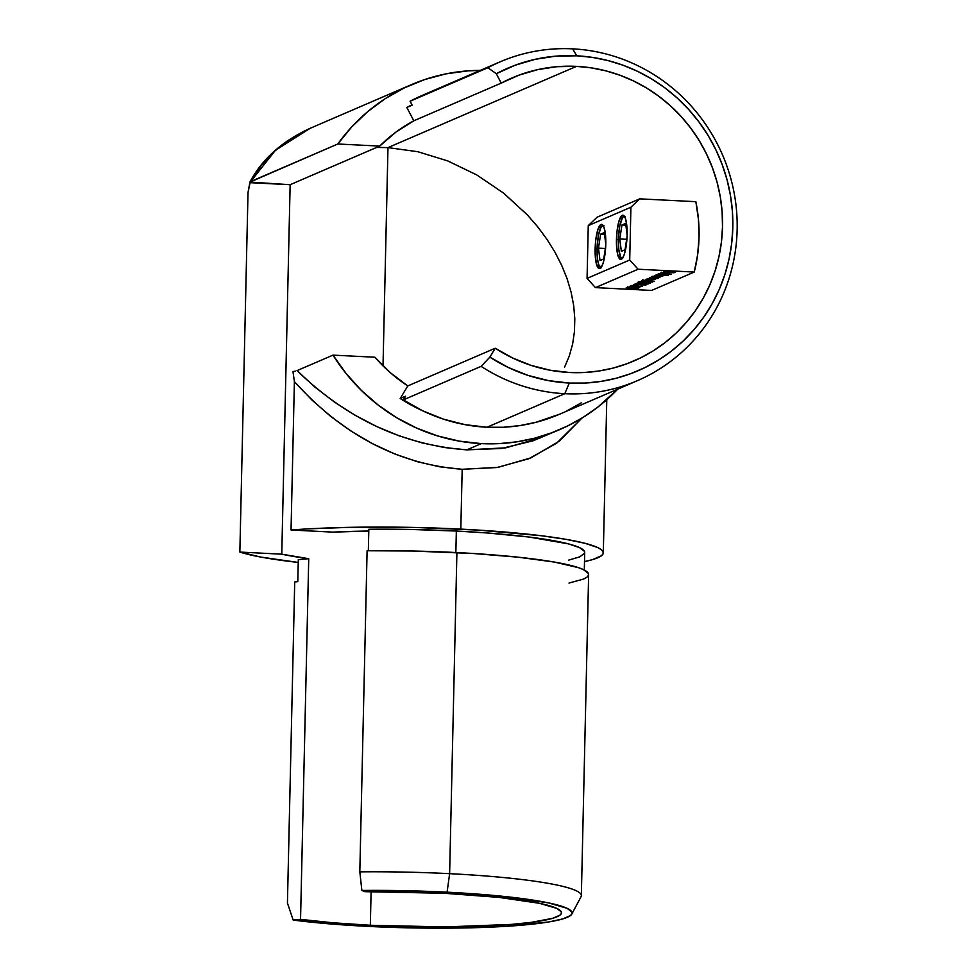 <?xml version="1.0" encoding="UTF-8"?>
<svg xmlns="http://www.w3.org/2000/svg" width="977" height="977" viewBox="0 0 977 977"><rect width="100%" height="100%" fill="white"/><g stroke="black" fill="none" stroke-linecap="round" stroke-linejoin="round"><path stroke-width="1.47" d="M571.814 914.057L581.046 896.715A173.564 19.516 -178.7 0 0 449.628 873.67L447.087 892.184A164.71 18.526 1.3 0 1 571.814 914.057A164.71 18.526 1.3 0 1 367.779 926.379L447.796 928.15L505.817 926.343L548.866 921.934L562.593 918.954L570.373 915.608L571.924 913.837L571.887 912.017L567.075 908.317L548.488 902.882L505.231 896.568L447.087 892.184L449.628 873.67A173.564 19.516 -178.7 0 0 359.817 871.85L361.869 890.45A164.71 18.526 1.3 0 1 447.087 892.184L404.368 890.682L361.869 890.45L359.817 871.85A173.564 19.516 1.3 0 1 449.628 873.67A173.564 19.516 1.3 0 1 581.352 895.628L588.642 574.525A173.564 19.516 -178.7 0 0 456.906 552.579L449.628 873.67L456.906 552.579A173.564 19.516 -178.7 0 0 367.096 550.759L359.817 871.85L367.096 550.759L411.891 551.004L473.21 553.495L518.176 557.195L554.264 562.044L578.372 567.637L583.342 569.579L588.41 573.475L588.447 575.392L586.823 577.26L583.538 579.068L568.956 583.074M584.319 570.055L584.71 552.432A169.143 19.027 -178.7 0 0 456.344 531.048L455.856 552.53L456.344 531.048A169.143 19.027 -178.7 0 0 368.83 529.265L368.341 550.747L368.83 529.265L412.477 529.51L456.344 531.048L487.572 532.99L528.899 537.008L568.321 543.847L579.556 547.608L584.49 551.407L584.527 553.275L579.74 556.853L568.638 560.126M595.127 248.769A22.141 5.239 92.9 0 1 601.563 224.368A22.141 5.239 92.9 0 1 605.789 244.177L605.166 232.343L603.835 226.908L601.991 224.454L600.953 224.478L597.912 229.461L595.726 240.183L595.127 253.019L596.336 263.656L598.925 268.492L601.002 267.6L603.004 263.485L604.616 256.78L605.789 244.177A22.141 5.239 92.9 0 1 599.341 268.59A22.141 5.239 92.9 0 1 595.127 248.769L597.057 248.866L595.127 248.769M616.45 239.585A22.141 5.239 92.9 0 1 622.886 215.172A22.141 5.239 92.9 0 1 627.112 234.993L626.489 223.159L625.158 217.724L623.314 215.27L622.276 215.294L619.235 220.277L617.049 230.987L616.45 243.835L617.659 254.46L620.248 259.308L622.325 258.404L624.327 254.289L626.513 243.578L627.112 234.993A22.141 5.239 92.9 0 1 620.664 259.394A22.141 5.239 92.9 0 1 616.45 239.585L618.38 239.683L616.45 239.585M500.016 61.881L422.198 95.428A173.564 167.494 66.7 0 0 410.084 101.254L487.902 67.718A173.564 167.494 -113.3 0 1 500.016 61.881A173.564 167.494 -113.3 0 1 572.644 48.85L576.699 55.811A164.71 158.946 -113.3 0 1 732.811 227.482A164.71 158.946 -113.3 0 1 569.273 383.057L564.816 393.694A173.564 167.494 66.7 0 0 737.146 229.754A173.564 167.494 66.7 0 0 572.644 48.85A173.564 167.494 66.7 0 0 487.902 67.718L496.292 73.715A164.71 158.946 -113.3 0 1 576.699 55.811L572.644 48.85A173.564 167.494 -113.3 0 1 733.886 191.639A173.564 167.494 -113.3 0 1 637.431 380.664A173.564 167.494 -113.3 0 1 564.816 393.694L486.986 427.242A173.564 167.494 66.7 0 0 559.601 414.211L637.431 380.664M422.504 95.294L410.084 101.254L412.147 105.174L406.811 107.47L413.821 120.794L395.844 132.176L379.699 146.098L290.145 184.702L281.767 554.179L239.853 552.066L260.786 557.073L298.229 562.447A187.731 21.115 1.3 0 1 239.853 552.066L281.767 554.179L308.732 558.685L300.55 919.369L293.173 920.065L287.433 903.041L294.712 581.95L297.79 581.669L298.29 559.674L308.732 558.685L298.29 559.674L297.79 581.669L294.712 581.95L287.433 903.041L293.173 920.065L300.55 919.369L332.901 922.776L370.332 925.268L371.101 891.622L370.332 925.268L445.194 926.929L511.13 924.425L531.366 922.349L552.591 918.331L559.858 915.205L561.311 913.544L561.274 911.834L556.78 908.378L539.389 903.285L498.929 897.387L444.535 893.283L364.8 891.671L361.869 890.45L364.8 891.671A154.085 17.33 1.3 0 1 444.535 893.283A154.085 17.33 1.3 0 1 561.482 912.774A154.085 17.33 1.3 0 1 370.332 925.268A154.085 17.33 1.3 0 1 300.55 919.369L308.732 558.685A154.085 17.33 1.3 0 1 281.767 554.179L290.145 184.702L379.699 146.098A154.085 148.699 -113.3 0 1 413.821 120.794L406.811 107.47L411.964 104.844A169.143 163.22 66.7 0 0 406.811 107.47L412.147 105.174L410.084 101.254L487.902 67.718L496.292 73.715L501.238 83.106A154.085 148.699 -113.3 0 1 511.997 77.94A154.085 148.699 -113.3 0 1 576.467 66.363L387.979 147.612L376.597 147.442L387.979 147.612L576.467 66.363A154.085 148.699 -113.3 0 1 719.609 193.128A154.085 148.699 -113.3 0 1 633.988 360.928A154.085 148.699 -113.3 0 1 569.518 372.506A154.085 148.699 -113.3 0 1 495.229 348.227L407.812 385.915L400.204 398.494L422.357 410.645A169.143 163.22 66.7 0 1 400.204 398.494L407.812 385.915A154.085 148.699 -113.3 0 1 374.912 357.228L390.385 372.75L407.812 385.915L495.229 348.227L489.868 357.118L481.124 366.351L403.306 399.898L405.54 396.198L400.204 398.494L405.54 396.198L403.306 399.898A173.564 167.494 66.7 0 0 486.986 427.242L564.816 393.694A173.564 167.494 -113.3 0 1 481.124 366.351L403.306 399.898L422.833 410.877L443.534 419.17L465.04 424.653L486.986 427.242L503.509 427.242L519.923 425.581L536.043 422.272L559.797 414.126M533.112 440.798L559.882 429.514A187.731 181.172 -113.3 0 1 481.343 443.619L466.835 449.86L501.506 448.48L533.112 440.798M540.599 437.83L505.781 447.832L466.835 449.86C403.379 445.17 346.774 418.754 297.032 370.625L332.998 355.127L374.912 357.228L332.998 355.127L346.163 373.605L361.356 390.385L378.38 405.223L396.967 417.875L416.861 428.17L437.757 435.962L459.361 441.14L481.343 443.619A187.731 181.172 -113.3 0 1 332.998 355.127L297.032 370.625L314.912 387.075L334.354 402.023L355.078 415.262L376.78 426.583L399.129 435.815L421.82 442.837L444.498 447.539L466.835 449.86L481.343 443.619L499.21 443.619L516.955 441.824L534.395 438.246L551.37 432.921L567.71 425.911L583.257 417.277L597.863 407.091L617.684 389.176A187.731 181.172 -113.3 0 1 559.882 429.514M413.821 120.794L501.238 83.106L413.821 120.794M417.79 151.716L387.979 147.612L417.79 151.716L447.759 160.924L417.79 151.716M476.715 174.895L447.759 160.924L476.715 174.895L503.546 193.08L476.715 174.895M527.238 214.793L503.546 193.08L527.238 214.793L537.619 226.701L527.238 214.793M546.864 239.182L537.619 226.701L546.864 239.182L554.924 252.103L546.864 239.182M561.69 265.329L554.924 252.103L561.69 265.329L567.1 278.738L561.69 265.329M571.118 292.208L567.1 278.738L571.118 292.208L573.694 305.618L571.118 292.208M574.806 318.807L573.694 305.618L574.806 318.807L574.439 331.679L574.806 318.807M572.607 344.099L574.439 331.679L572.607 344.099L569.31 355.946L572.607 344.099M564.608 367.096L569.31 355.946L564.608 367.096M694.244 272.058A154.085 148.699 66.7 0 0 695.844 201.677L639.703 198.856L695.844 201.677L698.445 219.3L699.043 237.069L697.639 254.728L694.244 272.058L638.103 269.225L595.457 287.617L651.598 290.438L694.244 272.058L651.598 290.438L595.457 287.617L587.067 278.384L588.264 225.602L597.057 217.236L639.703 198.856L630.91 207.222L629.713 260.004L638.103 269.225L694.244 272.058M460.814 529.119A187.731 21.115 1.3 0 1 603.31 552.86A187.731 21.115 1.3 0 1 584.502 561.592L592.477 559.638L601.331 555.815L603.102 553.788L603.053 551.712L601.209 549.611L597.582 547.499L585.113 543.322L566.123 539.353L541.356 535.738L478.461 530.108L415.799 527.482L349.07 527.36L308.903 528.838L291.036 530.01L332.937 532.123A154.085 17.33 1.3 0 1 368.781 531.036L332.937 532.123L291.036 530.01L294.395 381.628L292.978 371.578L295.359 371.126L292.978 371.578L294.395 381.628L291.036 530.01A187.731 21.115 1.3 0 1 460.814 529.119L462.182 469.29L460.814 529.119M496.939 467.531L462.182 469.29L439.87 466.835L417.289 461.706L394.769 453.975L372.652 443.778L351.244 431.236L330.873 416.556L311.834 399.935L294.395 381.628C342.829 435.192 398.763 464.417 462.182 469.29L498.148 467.336L530.963 457.847L559.259 441.213L581.889 418.119L556.548 443.277L528.801 458.75L496.939 467.531M239.853 552.066L248.011 192.554L239.853 552.066M383.021 365.911L387.979 147.612L383.021 365.911M631.008 287.067L632.339 286.493L639.837 287.604L628.126 287.043L639.788 287.629L632.339 286.493L631.008 287.067M642.744 280.594L654.395 281.327L647.067 280.411L654.395 281.327L644.051 281.058L642.976 280.533L647.067 280.411L642.634 280.704L642.646 279.825M662.125 276.454L660.867 275.905L664.348 275.429L656.043 275.013L664.348 275.429L660.867 276.027L662.125 276.454L652.966 276.332L661.148 276.393L654.382 275.722L662.516 275.624L655.787 275.123L662.553 275.783L654.382 275.722L661.148 276.393L652.966 276.332L662.223 276.381M666.167 274.72L662.968 274.036L656.617 274.757L668.28 275.343L656.617 274.757L660.379 273.987L665.679 274.329L663.578 274.989L666.314 274.586M663.603 271.753L675.217 272.217L673.849 272.803L663.603 271.753L673.849 272.803L675.217 272.217L663.603 271.753M660.941 272.827L669.624 273.218L660.782 272.962M659.304 273.609L671.211 274.085L659.304 273.609M659.829 277.444L656.642 276.76L650.291 277.492L658.596 277.908L650.291 277.492L655.775 276.723L659.353 277.053L659.976 277.346L658.95 277.627L657.313 277.724L659.829 277.444L660 276.442M649.461 277.847L658.022 278.152L653.662 278.799L647.91 278.518L656.153 278.543L649.461 277.847L656.153 278.543L652.147 278.726L658.022 278.152L649.461 277.847M647.079 278.872L655.64 279.178L651.268 279.825L645.516 279.544L653.772 279.569L647.079 278.872L653.772 279.569L649.766 279.764L655.64 279.178L647.079 278.872M652.587 282.109L640.582 281.535L652.685 282.023M638.469 282.451L650.511 282.988L639.788 282.939L638.726 282.365L642.756 282.206L639.752 282.744L646.884 283.147L641.315 282.939L639.63 282.5L642.756 282.206L638.323 282.561L638.347 281.681M648.154 284.014L635.612 283.818L637.529 282.988L644.087 284.099L637.529 282.988L635.612 283.818L648.154 284.014L648.301 283.037L648.288 283.916M645.992 284.954L633.438 284.747L635.355 283.928L641.926 285.04L635.355 283.928L633.438 284.747L645.992 284.954L646.139 283.965M635.893 285.516L638.14 285.113L635.893 285.516M642.512 286.456L629.97 286.249L631.887 285.418L638.445 286.53L631.887 285.418L629.97 286.249L642.512 286.456L642.658 285.467M638.262 288.288L626.22 287.739L638.372 288.191M379.699 146.098L337.798 143.998L351.757 126.876L367.682 111.659L385.341 98.579L404.466 87.82L424.775 79.54L445.976 73.861L467.763 70.881L480.269 70.393A187.731 181.172 -113.3 0 0 411.256 84.718L310.307 128.231L287.714 140.651L273.133 152.412L260.712 166.114L250.662 181.551L337.798 143.998L379.699 146.098M250.662 181.551L275.465 150.275L310.307 128.231C282.121 141.189 261.995 159.141 249.941 182.076L290.145 184.702L250.088 182.687L248.011 192.554L249.929 182.113L337.798 143.998A187.731 181.172 -113.3 0 1 411.256 84.718M495.229 348.227L489.868 357.118L508.394 367.523L528.032 375.4L548.451 380.615L569.273 383.057L584.954 383.057L600.525 381.482L615.828 378.343L630.727 373.678L645.052 367.535L658.693 359.951L671.517 351.024L683.375 340.826L694.183 329.457L703.819 317.024L712.196 303.664L719.231 289.485L724.849 274.635L729.013 259.247L731.675 243.481L732.811 227.482L732.408 211.398L730.466 195.4L727.01 179.634L722.064 164.246L715.689 149.396L707.946 135.217L698.885 121.844L688.626 109.424L677.256 98.054L664.873 87.857L651.61 78.917L637.578 71.345L622.935 65.19L607.816 60.525L592.355 57.387L576.699 55.811L555.815 56.153L535.213 59.304L515.258 65.19L496.292 73.715L501.238 83.106L518.982 75.144L537.643 69.636L556.914 66.692L576.467 66.363L591.097 67.84L605.569 70.771L619.711 75.144L633.414 80.896L646.53 87.991L658.938 96.344L670.527 105.882L681.164 116.519L690.763 128.146L699.239 140.651L706.481 153.914L712.453 167.812L717.069 182.198L720.305 196.951L722.125 211.924L722.504 226.957L721.441 241.93L718.95 256.67L715.054 271.069L709.791 284.966L703.208 298.229L695.38 310.735L686.355 322.361L676.255 332.986L665.154 342.536L653.161 350.89L640.411 357.973L627.002 363.725L613.067 368.097L598.754 371.028L584.185 372.506L569.518 372.506L550.027 370.21L530.938 365.337L512.571 357.973L495.229 348.227M566.843 410.877L581.217 402.89M629.713 260.004L587.067 278.384L588.264 225.602L630.91 207.222L629.713 260.004L587.067 278.384L595.457 287.617L638.103 269.225L629.713 260.004M630.91 207.222L639.703 198.856L597.057 217.236L588.264 225.602L630.91 207.222M481.124 366.351A173.564 167.494 66.7 0 0 564.816 393.694L569.273 383.057A164.71 158.946 -113.3 0 1 489.868 357.118L481.124 366.351M293.173 920.065L327.759 923.705L367.779 926.379A164.71 18.526 1.3 0 1 293.173 920.065M673.861 272.143L673.849 272.803L673.861 272.143M669.196 271.911L669.184 272.571L669.196 271.911M662.98 273.279L661.991 272.864M669.526 273.267L668.781 272.839M668.244 272.949L665.227 273.438L666.803 272.632L668.5 273.218L665.227 273.438L668.5 273.218M657.57 274.281L658.315 274.72M665.264 273.694L665.142 274.671L658.583 274.329M658.498 273.548L659.304 274.708L665.142 274.671M661.246 275.441L661.148 276.393M662.65 274.83L662.553 275.783M651.244 277.004L651.989 277.456M658.938 276.418L658.816 277.395L652.257 277.065M652.16 276.283L652.966 277.431L658.816 277.395M657.13 278.604L656.275 278.189M656.263 277.578L656.153 278.543M654.749 279.642L653.882 279.214M653.882 278.604L653.772 279.569M648.435 280.887L644.099 280.875L643.831 279.862M648.545 279.923L648.533 280.802L643.904 280.668M651.5 281.12L651.415 282.06L641.791 281.571M641.742 280.753L642.561 281.865L651.415 282.06M648.081 282.646L649.241 282.988M650.413 283.049L650.535 282.072M639.52 281.73L639.63 282.5M646.884 283.147L645.748 282.744M647.116 283L647.006 283.953M644.954 283.928L644.832 284.893M641.474 285.431L641.364 286.383M632.168 287.128L637.114 287.201L632.168 287.128M637.175 287.287L637.089 288.227L627.466 287.751M627.417 286.92L628.235 288.044L637.089 288.227M622.19 258.563A21.25 5.032 92.9 0 1 621.238 257.891A21.25 5.032 92.9 0 1 618.82 249.843L620.798 257.281L622.679 258.587M625.28 216.405L623.302 216.723L622.3 218.091L619.723 226.273L618.417 238.193L618.82 249.843A21.25 5.032 92.9 0 1 623.302 216.723A21.25 5.032 92.9 0 1 624.327 216.161M621.946 224.966L625.646 223.379L627.112 235.103L625.646 223.379L621.946 224.966L625.866 225.174L621.946 224.966L619.809 238.962L626.648 239.304L619.809 238.962L621.946 224.966M627.051 236.654L625.048 249.77L621.348 251.358L619.809 238.962L621.348 251.358L625.048 249.77L627.051 236.654M600.879 267.759A21.25 5.032 92.9 0 1 599.915 267.087A21.25 5.032 92.9 0 1 597.509 259.027L598.681 264.657L601.368 267.771M603.957 225.602L602.992 225.345L600.989 227.275L598.413 235.457L597.106 247.376L597.509 259.027A21.25 5.032 92.9 0 1 601.991 225.919A21.25 5.032 92.9 0 1 603.004 225.345M600.623 234.162L604.323 232.575L605.789 244.299L604.323 232.575L600.623 234.162L604.543 234.358L600.623 234.162L598.486 248.158L605.325 248.5L598.486 248.158L600.623 234.162M605.74 245.85L603.725 258.966L600.025 260.554L598.486 248.158L600.025 260.554L603.725 258.966L605.74 245.85M603.31 552.86L606.778 399.703M661.869 272.962L661.893 272.082M668.61 273.12L668.622 272.241M663.639 275.746L663.664 274.867M649.326 282.915L649.351 282.035M645.602 282.866L645.626 281.987M621.995 258.783L621.262 257.928M624.144 215.917L623.302 216.723M600.672 267.967L599.939 267.112M602.821 225.113L601.991 225.919"/></g></svg>
